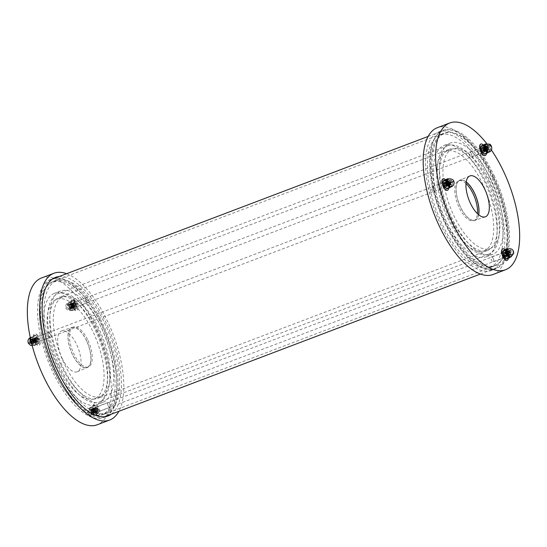 <?xml version="1.0" encoding="UTF-8"?>
<svg xmlns="http://www.w3.org/2000/svg" width="547" height="547" viewBox="0 0 547 547"><rect width="100%" height="100%" fill="white"/><g stroke="black" fill="none" stroke-linecap="round" stroke-linejoin="round"><path stroke-width="0.41" stroke-dasharray="2.73 2.05" d="M36.02 340.405A2.605 1.115 69.2 0 0 37.811 342.039A2.605 1.115 69.2 0 0 37.934 339.202A2.605 1.115 69.2 0 0 35.965 337.164A2.605 1.115 69.2 0 0 36.02 340.405M48.451 335.687A2.605 1.115 -110.8 0 1 48.396 332.446A2.605 1.115 -110.8 0 1 50.365 334.484A2.605 1.115 -110.8 0 1 50.249 337.314A2.605 1.115 -110.8 0 1 48.451 335.687M73.763 305.65A2.605 1.115 69.2 0 0 75.561 307.284A2.605 1.115 69.2 0 0 75.684 304.453A2.605 1.115 69.2 0 0 73.715 302.409A2.605 1.115 69.2 0 0 73.763 305.65M86.2 300.932A2.605 1.115 -110.8 0 1 86.146 297.691A2.605 1.115 -110.8 0 1 88.115 299.729A2.605 1.115 -110.8 0 1 87.999 302.566A2.605 1.115 -110.8 0 1 86.2 300.932M95.67 410.489A2.605 1.115 69.2 0 0 97.469 412.123A2.605 1.115 69.2 0 0 97.592 409.286A2.605 1.115 69.2 0 0 95.622 407.248A2.605 1.115 69.2 0 0 95.67 410.489M108.108 405.765A2.605 1.115 -110.8 0 1 108.053 402.53A2.605 1.115 -110.8 0 1 110.022 404.568A2.605 1.115 -110.8 0 1 109.906 407.399A2.605 1.115 -110.8 0 1 108.108 405.765M87.985 340.446A21.312 9.135 -110.8 0 1 88.416 366.941A21.312 9.135 -110.8 0 1 73.715 353.588A21.312 9.135 -110.8 0 1 73.284 327.092A21.312 9.135 -110.8 0 1 87.985 340.446M86.604 340.972A21.312 9.135 69.2 0 0 71.903 327.612A21.312 9.135 69.2 0 0 70.932 350.784A21.312 9.135 69.2 0 0 87.035 367.468A21.312 9.135 69.2 0 0 86.604 340.972M62.043 358.114A21.853 9.367 69.2 0 0 77.243 371.755A21.853 9.367 69.2 0 0 78.112 348.049A21.853 9.367 69.2 0 0 61.729 330.901A21.853 9.367 69.2 0 0 62.043 358.114M72.279 354.162A21.483 9.203 -110.8 0 1 71.972 327.414A21.483 9.203 -110.8 0 1 88.074 344.268A21.483 9.203 -110.8 0 1 87.219 367.57A21.483 9.203 -110.8 0 1 72.279 354.162M63.965 363.071A53.257 22.824 -110.8 0 1 62.891 296.871A53.257 22.824 -110.8 0 1 103.13 338.559A53.257 22.824 -110.8 0 1 100.696 396.445A53.257 22.824 -110.8 0 1 63.965 363.071M57.743 365.43A53.257 22.824 -110.8 0 1 56.669 299.23A53.257 22.824 -110.8 0 1 96.908 340.918A53.257 22.824 -110.8 0 1 94.474 398.804A53.257 22.824 -110.8 0 1 57.743 365.43M55.637 367.372A59.548 25.518 -110.8 0 1 54.44 293.349A59.548 25.518 -110.8 0 1 99.431 339.96A59.548 25.518 -110.8 0 1 96.71 404.684A59.548 25.518 -110.8 0 1 55.637 367.372M61.859 365.013A59.548 25.518 -110.8 0 1 60.655 290.99A59.548 25.518 -110.8 0 1 105.646 337.602A59.548 25.518 -110.8 0 1 102.925 402.325A59.548 25.518 -110.8 0 1 61.859 365.013M58.139 368.432A70.652 30.276 -110.8 0 1 56.71 280.604A70.652 30.276 -110.8 0 1 110.097 335.913A70.652 30.276 -110.8 0 1 106.87 412.712A70.652 30.276 -110.8 0 1 58.139 368.432M53.579 370.162A70.652 30.276 -110.8 0 1 52.156 282.334A70.652 30.276 -110.8 0 1 105.537 337.643A70.652 30.276 -110.8 0 1 102.31 414.441A70.652 30.276 -110.8 0 1 53.579 370.162M105.728 416.582A74.091 31.753 -110.8 0 1 103.527 417.655A74.091 31.753 -110.8 0 1 52.43 371.222A74.091 31.753 -110.8 0 1 50.933 279.12A74.091 31.753 -110.8 0 1 53.291 278.464M54.522 278.286A74.091 31.753 -110.8 0 1 106.918 337.116A74.091 31.753 -110.8 0 1 106.768 415.898M59.076 276.556A74.091 31.753 -110.8 0 1 111.472 335.386A74.091 31.753 -110.8 0 1 111.321 414.168M66.611 273.698A78.508 33.641 -110.8 0 1 113.243 334.716A78.508 33.641 -110.8 0 1 118.856 411.31M41.497 277.985A78.508 33.641 -110.8 0 1 100.812 339.434A78.508 33.641 -110.8 0 1 97.222 424.773M492.847 177.72A71.144 30.488 -110.8 0 1 494.276 266.157A71.144 30.488 -110.8 0 1 440.52 210.465A71.144 30.488 -110.8 0 1 443.774 133.133A71.144 30.488 -110.8 0 1 492.847 177.72M102.542 325.896A71.144 30.488 69.2 0 0 53.469 281.308A71.144 30.488 69.2 0 0 50.221 358.641A71.144 30.488 69.2 0 0 103.978 414.332A71.144 30.488 69.2 0 0 102.542 325.896M493.667 176.961A73.599 31.541 -110.8 0 1 495.151 268.454A73.599 31.541 -110.8 0 1 439.542 210.841A73.599 31.541 -110.8 0 1 442.906 130.836A73.599 31.541 -110.8 0 1 493.667 176.961M52.601 279.018A73.599 31.541 -110.8 0 1 103.362 325.137A73.599 31.541 -110.8 0 1 104.846 416.629M104.484 416.759A73.599 31.541 -110.8 0 1 49.237 359.017A73.599 31.541 -110.8 0 1 52.239 279.161M448.923 217.774A57.955 24.841 -110.8 0 1 447.754 145.728A57.955 24.841 -110.8 0 1 491.548 191.094A57.955 24.841 -110.8 0 1 488.895 254.095A57.955 24.841 -110.8 0 1 448.923 217.774M450.215 216.585A54.091 23.179 -110.8 0 1 449.128 149.345A54.091 23.179 -110.8 0 1 489.996 191.682A54.091 23.179 -110.8 0 1 487.521 250.478A54.091 23.179 -110.8 0 1 450.215 216.585M59.274 365.704A57.955 24.841 -110.8 0 1 58.105 293.657A57.955 24.841 -110.8 0 1 101.892 339.024A57.955 24.841 -110.8 0 1 99.246 402.024A57.955 24.841 -110.8 0 1 59.274 365.704M60.567 364.514A54.091 23.179 -110.8 0 1 59.479 297.274A54.091 23.179 -110.8 0 1 100.347 339.612A54.091 23.179 -110.8 0 1 97.872 398.407A54.091 23.179 -110.8 0 1 60.567 364.514M483.794 149.044A2.605 1.115 -110.8 0 1 483.849 152.278A2.605 1.115 -110.8 0 1 481.88 150.24A2.605 1.115 -110.8 0 1 481.996 147.41A2.605 1.115 -110.8 0 1 483.794 149.044M471.364 153.762A2.605 1.115 69.2 0 0 469.565 152.128A2.605 1.115 69.2 0 0 469.442 154.958A2.605 1.115 69.2 0 0 471.411 157.003A2.605 1.115 69.2 0 0 471.364 153.762M446.044 183.792A2.605 1.115 -110.8 0 1 446.099 187.033A2.605 1.115 -110.8 0 1 444.13 184.995A2.605 1.115 -110.8 0 1 444.253 182.158A2.605 1.115 -110.8 0 1 446.044 183.792M433.614 188.517A2.605 1.115 69.2 0 0 431.815 186.883A2.605 1.115 69.2 0 0 431.699 189.713A2.605 1.115 69.2 0 0 433.668 191.751A2.605 1.115 69.2 0 0 433.614 188.517M505.702 253.876A2.605 1.115 -110.8 0 1 505.756 257.117A2.605 1.115 -110.8 0 1 503.787 255.08A2.605 1.115 -110.8 0 1 503.903 252.242A2.605 1.115 -110.8 0 1 505.702 253.876M493.271 258.594A2.605 1.115 69.2 0 0 491.473 256.967A2.605 1.115 69.2 0 0 491.356 259.798A2.605 1.115 69.2 0 0 493.326 261.835A2.605 1.115 69.2 0 0 493.271 258.594M466.01 183.539A21.312 9.135 69.2 0 0 458.584 180.811A21.312 9.135 69.2 0 0 459.015 207.306A21.312 9.135 69.2 0 0 473.716 220.66A21.312 9.135 69.2 0 0 477.456 213.699M478.611 214.732A21.312 9.135 -110.8 0 1 475.097 220.14A21.312 9.135 -110.8 0 1 460.396 206.78A21.312 9.135 -110.8 0 1 459.965 180.284A21.312 9.135 -110.8 0 1 466.188 181.994M466.208 181.877A21.483 9.203 69.2 0 0 459.781 180.182A21.483 9.203 69.2 0 0 458.926 203.484A21.483 9.203 69.2 0 0 475.028 220.338A21.483 9.203 69.2 0 0 478.707 214.807M483.035 184.681A53.257 22.824 69.2 0 0 446.304 151.307A53.257 22.824 69.2 0 0 443.87 209.193A53.257 22.824 69.2 0 0 484.109 250.882A53.257 22.824 69.2 0 0 483.035 184.681M489.257 182.322A53.257 22.824 69.2 0 0 452.526 148.948A53.257 22.824 69.2 0 0 450.092 206.834A53.257 22.824 69.2 0 0 490.331 248.523A53.257 22.824 69.2 0 0 489.257 182.322M491.363 180.38A59.548 25.518 69.2 0 0 450.29 143.068A59.548 25.518 69.2 0 0 447.569 207.792A59.548 25.518 69.2 0 0 492.56 254.403A59.548 25.518 69.2 0 0 491.363 180.38M485.141 182.739A59.548 25.518 69.2 0 0 444.075 145.427A59.548 25.518 69.2 0 0 441.354 210.151A59.548 25.518 69.2 0 0 486.345 256.762A59.548 25.518 69.2 0 0 485.141 182.739M488.861 179.32A70.652 30.276 69.2 0 0 440.13 135.041A70.652 30.276 69.2 0 0 436.903 211.839A70.652 30.276 69.2 0 0 490.29 267.148A70.652 30.276 69.2 0 0 488.861 179.32M493.421 177.59A70.652 30.276 69.2 0 0 444.69 133.311A70.652 30.276 69.2 0 0 441.463 210.11A70.652 30.276 69.2 0 0 494.844 265.418A70.652 30.276 69.2 0 0 493.421 177.59M494.57 176.531A74.091 31.753 69.2 0 0 443.473 130.097A74.091 31.753 69.2 0 0 440.082 210.636A74.091 31.753 69.2 0 0 496.067 268.632A74.091 31.753 69.2 0 0 494.57 176.531M490.009 178.26A74.091 31.753 69.2 0 0 438.913 131.827A74.091 31.753 69.2 0 0 435.528 212.366A74.091 31.753 69.2 0 0 491.507 270.362A74.091 31.753 69.2 0 0 490.009 178.26M493.073 274.491A78.508 33.641 69.2 0 0 491.493 176.9A78.508 33.641 69.2 0 0 437.347 127.704M491.404 149.994A78.508 33.641 69.2 0 0 486.939 143.868M452.178 181.495A2.455 1.053 -110.8 0 1 452.232 184.544A2.455 1.053 -110.8 0 1 450.372 182.623A2.455 1.053 -110.8 0 1 450.489 179.956A2.455 1.053 -110.8 0 1 452.178 181.495M31.507 341.198A2.455 1.053 -110.8 0 1 31.562 344.248A2.455 1.053 -110.8 0 1 29.709 342.326A2.455 1.053 -110.8 0 1 29.818 339.66A2.455 1.053 -110.8 0 1 31.507 341.198M35.965 340.453A2.756 1.183 -110.8 0 1 35.911 337.02A2.756 1.183 -110.8 0 1 37.996 339.181A2.756 1.183 -110.8 0 1 37.866 342.176A2.756 1.183 -110.8 0 1 35.965 340.453M35.767 340.528A2.756 1.183 -110.8 0 1 35.712 337.096A2.756 1.183 -110.8 0 1 37.798 339.256A2.756 1.183 -110.8 0 1 37.668 342.258A2.756 1.183 -110.8 0 1 35.767 340.528M34.837 341.492A6.133 2.626 -110.8 0 1 34.714 333.868A6.133 2.626 -110.8 0 1 39.35 338.668A6.133 2.626 -110.8 0 1 39.063 345.335A6.133 2.626 -110.8 0 1 34.837 341.492M34.639 341.567A6.133 2.626 -110.8 0 1 34.516 333.943A6.133 2.626 -110.8 0 1 39.145 338.743A6.133 2.626 -110.8 0 1 38.864 345.41A6.133 2.626 -110.8 0 1 34.639 341.567M31.774 339.653L31.979 341.786L33.374 342.825L33.832 341.526L32.533 339.366L32.806 341.472L34.201 342.511L34.659 341.212L33.36 339.051L33.634 341.157L35.029 342.196L35.493 340.89L34.194 338.737L34.461 340.843L35.863 341.882L36.321 340.576L35.022 338.422L35.288 340.528L36.69 341.567L37.148 340.261L35.849 338.108L35.904 339.708A1.764 0.759 -110.8 0 1 35.746 338.764L35.917 338.08L36.964 339.249L36.758 341.54L35.37 340.501L35.09 338.395L36.136 339.564L35.931 341.854L34.536 340.815L34.263 338.709L35.309 339.885L35.104 342.169L33.709 341.13L33.435 339.024L34.475 340.2L34.276 342.484L32.882 341.444L32.608 339.338L33.647 340.514L33.442 342.798L32.314 342.19L31.589 340.172L31.774 339.653L33.052 341.608C33.374 343.256 33.073 343.824 32.15 343.304L30.919 340.672L31.37 342.142M37.859 339.885L37.989 341.171L37.333 342.06L37.859 339.885L37.497 338.935C36.471 337.294 35.883 337.232 35.746 338.764L35.733 338.6M37.333 342.06L35.37 340.501M37.415 342.025L35.473 340.583L34.905 338.914M31.705 339.68L32.389 340.186A1.764 0.759 -110.8 0 1 33.052 341.608M30.919 340.672C30.953 339.27 31.446 339.113 32.389 340.186L32.225 339.967M33.572 340.542L33.189 343.632L32.15 343.304M32.82 340.829L33.388 340.487L31.863 338.887L31.576 339.708L32.157 341.841L32.806 341.472M31.863 338.887L32.786 339.331L33.866 341.861L33.271 343.598L31.411 342.128L31.979 341.786M31.945 338.853L32.239 341.813L34.099 343.284L32.054 341.759M37.989 341.171C37.558 342.087 36.922 341.772 36.081 340.234L35.904 339.708M36.888 339.284L36.505 342.374L34.536 340.815M36.136 339.564L36.704 339.229L35.179 337.629L34.892 338.449M36.369 338.395L37.182 340.603L36.587 342.34L34.646 340.897L34.078 339.229M36.095 338.073L35.261 337.595L35.555 340.549L36.081 340.234M36.061 339.598L35.671 342.689L33.709 341.13M35.309 339.885L35.87 339.543L34.352 337.943L34.064 338.764M34.352 337.943L35.952 339.509L36.355 340.918L35.753 342.654L33.811 341.212L33.251 339.543M34.434 337.909L34.728 340.87L35.288 340.528M34.399 340.227L34.017 343.318M33.647 340.514L34.215 340.172L32.69 338.572L32.403 339.393L32.984 341.526L33.634 341.157M32.69 338.572L34.297 340.138L34.7 341.547L34.099 343.284M32.779 338.538L33.066 341.499L34.926 342.969L32.882 341.444M35.234 339.913L34.844 343.003M34.475 340.2L35.042 339.858L33.524 338.258L33.237 339.078M33.524 338.258L35.124 339.824L35.528 341.232L34.926 342.969M33.606 338.224L33.9 341.184L34.461 340.843M34.495 341.396L36.348 342.716L37.087 344.446L38.468 343.482L39.069 342.135L37.832 337.663L35.179 335.325L33.538 336.836L34.57 338.908L34.495 341.396L31.89 342.388L31.22 341.759L31.842 343.099L31.89 342.388M35.411 335.277L34.912 335.872A4.246 1.819 -110.8 0 1 37.032 336.637A4.246 1.819 -110.8 0 1 38.81 340.446A4.246 1.819 -110.8 0 1 38.468 343.482L38.728 342.935L36.129 343.926L34.256 345.485M37.087 344.446L34.488 345.437L31.835 343.099M37.777 338.374L35.172 339.366L35.097 341.854A4.246 1.819 -110.8 0 1 34.755 344.89L34.488 345.437M34.755 344.89A4.246 1.819 -110.8 0 1 34.488 345.061A4.246 1.819 -110.8 0 1 32.635 344.125A4.246 1.819 -110.8 0 1 30.858 340.316A4.246 1.819 -110.8 0 1 31.2 337.28A4.246 1.819 -110.8 0 1 31.466 337.116A4.246 1.819 -110.8 0 1 33.319 338.046A4.246 1.819 -110.8 0 1 35.097 341.854L36.129 343.926M30.653 339.236L31.2 337.28L32.581 336.316L33.319 338.046L35.172 339.366M33.538 336.836L30.94 337.827L31.2 337.28M35.179 335.325L32.581 336.316M444.451 185.371A2.756 1.183 -110.8 0 1 444.396 181.946A2.756 1.183 -110.8 0 1 446.475 184.1A2.756 1.183 -110.8 0 1 446.352 187.101A2.756 1.183 -110.8 0 1 444.451 185.371M444.253 185.447A2.756 1.183 -110.8 0 1 444.198 182.021A2.756 1.183 -110.8 0 1 446.277 184.175A2.756 1.183 -110.8 0 1 446.154 187.177A2.756 1.183 -110.8 0 1 444.253 185.447M445.361 179.601A6.133 2.626 -110.8 0 1 448.629 188.209M443.097 178.828A6.133 2.626 -110.8 0 1 447.631 183.662A6.133 2.626 -110.8 0 1 447.446 190.288M449.169 183.929L448.629 181.399L449.675 182.568L449.47 184.859L448.075 183.813L447.802 181.713L448.848 182.883L448.643 185.173L447.508 184.565L446.974 182.028L448.014 183.197L447.808 185.488L446.42 184.442L446.14 182.342L447.186 183.512L446.981 185.802L445.593 184.756L445.313 182.657L446.359 183.826L446.154 186.117L445.039 185.529A1.764 0.759 69.2 0 0 445.593 186.103L446.085 186.144L446.543 184.838L445.244 182.684L445.511 184.79L446.913 185.83L447.371 184.524L446.072 182.37L446.345 184.476L447.74 185.515L448.198 184.209L446.899 182.055L447.172 184.161L448.567 185.201L449.025 183.895L447.733 181.741L448 183.847L449.402 184.886L449.86 183.58L448.561 181.426L448.827 183.532L450.229 184.571L450.687 183.266L450.072 181.618L448.8 180.599L448.602 182.103L449.395 184.25L450.297 184.544L450.735 183.033A1.764 0.759 69.2 0 0 450.072 181.618C449.128 180.537 448.636 180.701 448.602 182.103M445.593 186.103L446.571 185.125L445.702 182.937L444.656 182.172L444.95 185.125L445.511 184.79M444.916 182.247L444.287 183.026L444.868 185.16L446.81 186.602L445.251 185.823L444.294 183.307L444.916 182.247L445.702 182.937M450.735 183.033C451.056 184.681 450.755 185.248 449.832 184.736L449.053 183.566M449.675 182.568L450.325 182.199L449.634 181.078M450.427 182.281L450.721 183.607L450.119 185.344L448.075 183.813M450.119 185.344L450.236 182.233L448.718 180.626L448.902 183.498M450.044 185.371L448.567 184.565L447.617 182.233M446.359 183.826L447.008 183.457L445.484 181.857L445.778 184.811L446.345 184.476M447.111 183.539L447.405 184.865L446.81 186.602M446.728 186.63L446.92 183.491L445.402 181.884L445.114 182.712L445.696 184.845L447.637 186.288L445.593 184.756M447.186 183.512L447.836 183.142L446.311 181.542L446.605 184.496L447.172 184.161M447.938 183.224L448.232 184.551L447.637 186.288M447.555 186.315L447.754 183.177L446.229 181.57L445.942 182.397L446.523 184.53L448.465 185.973L446.42 184.442M448.848 182.883L449.49 182.513L447.972 180.913L448.267 183.867L448.827 183.532M449.6 182.595L449.894 183.922L449.292 185.659L447.248 184.127M449.292 185.659L449.408 182.548L447.89 180.941L447.603 181.768M449.21 185.686L447.74 184.879L446.783 182.548M448.014 183.197L448.663 182.828L447.145 181.228L447.432 184.182L448 183.847M448.766 182.91L449.066 184.236L448.465 185.973M448.383 186.001L448.581 182.862L447.056 181.255L446.776 182.083M444.978 179.751L445.716 181.488L447.569 182.801L447.494 185.289L448.526 187.361L446.885 188.872M447.569 182.801L450.174 181.809L450.229 181.098L447.836 178.739M450.591 187.088A4.246 1.819 69.2 0 0 450.858 186.917L451.466 185.57L451.207 183.881A4.246 1.819 69.2 0 0 449.429 180.072A4.246 1.819 69.2 0 0 447.576 179.142M450.742 187.026L451.125 186.37L448.526 187.361M450.858 186.917A4.246 1.819 69.2 0 0 451.207 183.881L450.174 181.809M509.715 250.806A2.455 1.053 -110.8 0 1 510.146 250.041A2.455 1.053 -110.8 0 1 511.999 251.962A2.455 1.053 -110.8 0 1 511.883 254.628A2.455 1.053 -110.8 0 1 510.385 253.466A2.455 1.053 -110.8 0 1 509.715 250.806M89.045 410.517A2.455 1.053 -110.8 0 1 89.476 409.744A2.455 1.053 -110.8 0 1 91.328 411.665A2.455 1.053 -110.8 0 1 91.219 414.332A2.455 1.053 -110.8 0 1 89.715 413.17A2.455 1.053 -110.8 0 1 89.045 410.517M98.002 411.399A2.756 1.183 -110.8 0 1 97.523 412.26A2.756 1.183 -110.8 0 1 95.438 410.106A2.756 1.183 -110.8 0 1 95.568 407.105A2.756 1.183 -110.8 0 1 97.25 408.411A2.756 1.183 -110.8 0 1 98.002 411.399M97.804 411.474A2.756 1.183 -110.8 0 1 97.325 412.335A2.756 1.183 -110.8 0 1 95.24 410.182A2.756 1.183 -110.8 0 1 95.369 407.18A2.756 1.183 -110.8 0 1 97.051 408.486A2.756 1.183 -110.8 0 1 97.804 411.474M99.793 413.498A6.133 2.626 -110.8 0 1 98.72 415.419A6.133 2.626 -110.8 0 1 94.091 410.619A6.133 2.626 -110.8 0 1 94.371 403.953A6.133 2.626 -110.8 0 1 98.118 406.859A6.133 2.626 -110.8 0 1 99.793 413.498M99.595 413.573A6.133 2.626 -110.8 0 1 98.522 415.494A6.133 2.626 -110.8 0 1 93.893 410.694A6.133 2.626 -110.8 0 1 94.173 404.028A6.133 2.626 -110.8 0 1 97.92 406.934A6.133 2.626 -110.8 0 1 99.595 413.573M96.805 411.433L95.793 410.742L95.096 409.067L95.335 408.253L95.021 408.814C95.41 410.797 96.135 411.59 97.195 411.194A1.764 0.759 -110.8 0 1 96.976 411.412A1.764 0.759 -110.8 0 1 96.805 411.433L95.889 410.865L95.069 408.766L95.486 407.46M95.24 407.652L95.848 407.474L95.24 407.652C96.347 407.488 97.01 408.746 97.25 411.433L96.552 411.132L96.176 411.713L94.966 411.057L94.269 409.382L94.508 408.568L94.193 409.129L96.101 411.741L96.477 411.166L95.78 408.568L95.267 408.281M95.069 408.26L95.096 408.78C95.759 407.939 96.245 408.725 96.552 411.132M97.325 410.455L97.332 411.406L95.848 407.474L97.325 410.455L96.976 411.412M95.021 408.814L94.241 408.541L94.269 409.094C94.932 408.253 95.417 409.04 95.718 411.453L95.349 412.028L94.139 411.371L93.441 409.696L93.681 408.882L93.359 409.443C93.94 411.747 94.699 412.431 95.643 411.481L94.952 408.882L94.433 408.595M94.193 409.129L93.407 408.855L93.434 409.409C94.105 408.568 94.59 409.354 94.891 411.768L94.522 412.342L93.311 411.686L92.614 410.011L92.853 409.197L92.532 409.758L94.446 412.37L94.816 411.795L94.125 409.197L93.605 408.91M93.359 409.443L92.58 409.17L92.607 409.724C93.277 408.882 93.763 409.669 94.063 412.082L93.687 412.657L92.477 412L91.787 410.325L92.019 409.512L91.705 410.072L93.619 412.684L93.988 412.11L93.298 409.512L92.778 409.224M92.532 409.758L91.752 409.484L91.78 410.038C92.443 409.197 92.928 409.983 93.236 412.397L92.86 412.971L91.65 412.315L91.075 409.922C91.691 409.409 92.334 409.976 93.004 411.638L92.764 413.737L93.147 412.992M91.705 410.072L91.007 409.771L91.39 409.019L92.183 409.471L93.181 411.966L92.785 412.999L90.946 411.05A1.764 0.759 -110.8 0 1 91.075 409.922M93.181 411.966L91.951 409.539M95.349 412.028L95.643 411.481L95.67 412.035L94.891 411.768M92.764 413.737C91.917 413.607 91.315 412.712 90.946 411.05M90.952 410.353L91.855 412.575L93.551 413.443L90.925 409.799L91.308 409.047L93.004 411.638M93.469 413.477L93.988 412.11M93.202 412.445L93.188 412.978L93.161 412.424M93.551 413.443L94.009 411.652M95.848 407.474L96.402 407.987M94.029 412.13L93.011 409.156L92.224 408.705L91.834 409.457L94.385 413.129L94.857 411.816L93.845 408.841L93.052 408.39L92.662 409.142L95.212 412.814L95.684 411.501L94.672 408.527L93.879 408.076L93.489 408.828L96.04 412.5L96.518 411.187L95.499 408.212L94.706 407.761L94.323 408.513L96.867 412.185L97.332 411.406L96.785 412.219L95.171 411.317L94.241 409.06L94.624 407.788L96.422 411.747L95.718 411.453M96.477 411.166L95.957 412.534L94.337 411.631L93.414 409.375L93.797 408.103L95.588 412.062L95.212 412.814M95.13 412.848L93.51 411.946L92.58 409.689L92.969 408.418L94.761 412.376L94.303 413.163L92.682 412.26L91.752 410.004L92.135 408.732L93.934 412.691L93.236 412.397M95.069 405.361L94.569 405.956A4.246 1.819 -110.8 0 1 96.689 406.722A4.246 1.819 -110.8 0 1 98.467 410.53A4.246 1.819 -110.8 0 1 98.125 413.566L98.727 412.219L98.111 409.081L96.689 406.722L94.836 405.409L93.195 406.92L94.228 408.992L94.152 411.481L96.005 412.794L96.744 414.53L98.385 413.019L95.787 414.011L93.913 415.57M97.434 408.459L94.829 409.443L94.754 411.939L95.787 414.011M94.836 405.409L92.238 406.394L92.976 408.13L94.829 409.443M93.195 406.92L90.597 407.912L92.238 406.394M94.405 414.975A4.246 1.819 -110.8 0 1 94.146 415.139A4.246 1.819 -110.8 0 1 92.293 414.209A4.246 1.819 -110.8 0 1 90.515 410.4L90.255 408.712L90.857 407.365A4.246 1.819 -110.8 0 1 91.123 407.194A4.246 1.819 -110.8 0 1 92.976 408.13A4.246 1.819 -110.8 0 1 94.754 411.939A4.246 1.819 -110.8 0 1 94.405 414.975L94.146 415.522L92.293 414.209L90.515 410.4A4.246 1.819 -110.8 0 1 90.857 407.365M96.744 414.53L94.146 415.522M94.152 411.481L91.547 412.472M506.488 256.317A2.756 1.183 -110.8 0 1 506.009 257.186A2.756 1.183 -110.8 0 1 503.924 255.025A2.756 1.183 -110.8 0 1 504.054 252.023A2.756 1.183 -110.8 0 1 505.736 253.336A2.756 1.183 -110.8 0 1 506.488 256.317M506.29 256.393A2.756 1.183 -110.8 0 1 505.811 257.261A2.756 1.183 -110.8 0 1 503.725 255.1A2.756 1.183 -110.8 0 1 503.855 252.105A2.756 1.183 -110.8 0 1 505.537 253.411A2.756 1.183 -110.8 0 1 506.29 256.393M505.018 249.685A6.133 2.626 -110.8 0 1 508.286 258.293M502.755 248.912A6.133 2.626 -110.8 0 1 506.46 251.955A6.133 2.626 -110.8 0 1 508.074 258.492A6.133 2.626 -110.8 0 1 507.103 260.372M508.799 251.285L508.758 251.346C509.524 251.312 509.968 252.242 510.091 254.136L509.715 254.717L508.505 254.054L507.807 252.099C508.471 251.258 508.956 252.037 509.257 254.451L508.888 255.032L507.678 254.369L506.973 252.413C507.643 251.572 508.129 252.352 508.43 254.765L508.054 255.346L506.85 254.683L506.146 252.728C506.816 251.887 507.295 252.666 507.602 255.08L507.226 255.661L506.016 254.998L505.319 253.042C505.982 252.201 506.467 252.981 506.775 255.394L506.399 255.975L505.189 255.312L504.491 253.357C504.997 252.427 505.49 253.063 505.961 255.264A1.764 0.759 69.2 0 0 505.715 254.28L505.175 253.145L504.655 252.858L504.416 253.384L506.324 256.003L506.72 254.97L505.49 252.543L505.243 253.07L507.158 255.688L507.527 255.107L506.837 252.516L506.317 252.229L506.071 252.755L507.985 255.374L508.354 254.793L507.664 252.201L507.144 251.914L506.898 252.44L508.813 255.059L509.202 254.027L507.972 251.599L507.725 252.126L509.64 254.745L510.03 253.712L509.319 251.572L508.799 251.285L508.628 252.482C508.997 254.143 509.599 255.039 510.447 255.169L510.686 253.063L510.83 254.423M505.715 254.28L505.066 253.001L503.753 253.104L503.766 253.924L506.262 256.762L506.693 255.422M503.766 253.924L504.56 255.893L506.18 256.796L506.72 254.97M510.686 253.063C510.016 251.408 509.373 250.834 508.758 251.346A1.764 0.759 69.2 0 0 508.628 252.482M508.56 251.811L507.862 251.511L508.245 250.758L507.862 251.511C508.129 253.808 508.99 255.025 510.447 255.169L508.703 254.321L507.972 251.599M508.163 250.793L509.954 254.752L509.496 255.538L507.876 254.635L507.144 251.914M509.496 255.531L506.946 251.859L507.336 251.107L509.127 255.066L508.669 255.852L507.048 254.95L506.317 252.229M508.669 255.852L506.119 252.174L506.508 251.422L508.3 255.381L507.835 256.167L506.221 255.264L505.49 252.543M507.835 256.167L505.291 252.488L505.674 251.736L507.472 255.695L507.007 256.481L505.394 255.579L504.655 252.858M508.245 250.758L509.038 251.21L510.057 254.191L510.002 254.738L509.257 254.451M510.324 255.217L510.789 254.437L510.091 254.136M505.961 255.264L505.989 255.729C505.708 256.858 505.107 256.728 504.19 255.326L504.56 255.893M505.243 253.07L504.546 252.769L504.929 252.017L504.457 252.803L507.09 256.447L507.527 255.107M504.929 252.017L505.722 252.468L506.741 255.449M504.847 252.051L506.645 256.01L505.989 255.729M507.917 256.133L508.354 254.793M506.071 252.755L505.373 252.454L505.756 251.702L506.549 252.153L507.568 255.134L507.472 255.695L506.775 255.394M509.578 255.504L510.009 254.164M507.725 252.126L507.028 251.825L507.418 251.073L508.211 251.524L509.223 254.505L509.127 255.066L508.43 254.765M508.751 255.818L509.182 254.478M506.898 252.44L506.201 252.14L506.59 251.388L507.384 251.839L508.395 254.82L508.3 255.381L507.602 255.08M504.635 249.835L505.373 251.565L507.226 252.885L507.151 255.374L508.184 257.446L506.536 258.957M508.184 257.446L510.782 256.454L511.117 255.654L509.886 251.182L507.493 248.823M510.399 257.111L510.515 257.001A4.246 1.819 69.2 0 0 510.864 253.965A4.246 1.819 69.2 0 0 509.086 250.157A4.246 1.819 69.2 0 0 507.233 249.22M507.226 252.885L509.831 251.893M489.586 149.775A2.455 1.053 -110.8 0 1 487.986 147.464A2.455 1.053 -110.8 0 1 488.232 145.201A2.455 1.053 -110.8 0 1 490.091 147.122A2.455 1.053 -110.8 0 1 489.975 149.789A2.455 1.053 -110.8 0 1 489.586 149.775M68.915 309.486A2.455 1.053 -110.8 0 1 67.315 307.168A2.455 1.053 -110.8 0 1 67.568 304.911A2.455 1.053 -110.8 0 1 69.421 306.826A2.455 1.053 -110.8 0 1 69.305 309.493A2.455 1.053 -110.8 0 1 68.915 309.486M74.098 302.286A2.756 1.183 -110.8 0 1 75.896 304.891A2.756 1.183 -110.8 0 1 75.616 307.428A2.756 1.183 -110.8 0 1 73.53 305.267A2.756 1.183 -110.8 0 1 73.66 302.272A2.756 1.183 -110.8 0 1 74.098 302.286M73.9 302.361A2.756 1.183 -110.8 0 1 75.698 304.966A2.756 1.183 -110.8 0 1 75.418 307.503A2.756 1.183 -110.8 0 1 73.332 305.342A2.756 1.183 -110.8 0 1 73.462 302.347A2.756 1.183 -110.8 0 1 73.9 302.361M73.448 299.147A6.133 2.626 -110.8 0 1 77.442 304.939A6.133 2.626 -110.8 0 1 76.812 310.58A6.133 2.626 -110.8 0 1 72.177 305.78A6.133 2.626 -110.8 0 1 72.457 299.113A6.133 2.626 -110.8 0 1 73.448 299.147M73.243 299.223A6.133 2.626 -110.8 0 1 77.236 305.014A6.133 2.626 -110.8 0 1 76.614 310.655A6.133 2.626 -110.8 0 1 71.978 305.855A6.133 2.626 -110.8 0 1 72.259 299.188A6.133 2.626 -110.8 0 1 73.243 299.223M70.419 305.247L69.968 304.85C69.202 305.479 69.572 306.518 71.069 307.975L71.835 306.758L70.802 304.535C70.037 305.158 70.399 306.204 71.903 307.66L72.662 306.443L71.63 304.221C70.864 304.843 71.226 305.889 72.73 307.346L73.489 306.129L72.457 303.906C71.691 304.529 72.06 305.575 73.558 307.031L74.317 305.814L73.284 303.585C72.519 304.214 72.888 305.26 74.385 306.717L75.151 305.5L74.385 303.462A1.764 0.759 -110.8 0 1 74.925 304.166C75.418 305.766 75.267 306.6 74.467 306.689L72.895 304.166L73.366 303.558C74.59 305.123 74.679 306.265 73.633 307.004L72.06 304.481L72.532 303.872C73.756 305.438 73.852 306.58 72.806 307.318L71.233 304.795L71.705 304.187C72.929 305.752 73.018 306.894 71.978 307.633L70.406 305.11L70.878 304.501C72.101 306.067 72.19 307.209 71.151 307.947L69.578 305.424L70.05 304.816C71.274 306.382 71.363 307.523 70.317 308.262L68.724 305.417L68.826 304.542L69.462 304.351L70.419 305.247L71.001 307.072L70.638 308.241A1.764 0.759 -110.8 0 1 70.563 308.282A1.764 0.759 -110.8 0 1 69.852 307.954M74.7 306.717L74.905 307.168L74.071 306.505L72.854 303.735L73.175 302.778L73.565 302.792L73.366 303.558M74.925 304.166C75.814 306.019 75.807 307.024 74.905 307.168M74.371 306.826L73.633 305.711C72.703 303.749 72.71 302.764 73.647 302.764L73.565 302.792C75.322 304.932 75.5 306.505 74.105 307.51L73.243 306.819L72.026 304.05L72.348 303.093L72.737 303.106L72.532 303.872M73.175 302.778L74.358 303.38L75.165 305.862L74.583 307.489L74.187 307.482C72.149 305.438 71.691 303.968 72.819 303.079L72.737 303.106C74.495 305.247 74.672 306.819 73.277 307.824L72.416 307.134L71.199 304.364L71.52 303.407L71.91 303.421L71.705 304.187M73.872 307.031L74.583 307.489M73.038 307.346L73.756 307.804L74.337 306.176L73.524 303.701L72.348 303.093M72.211 307.66L72.443 308.146L71.589 307.448L70.372 304.679L70.693 303.722L71.445 304.173M71.383 307.975L71.616 308.46L70.754 307.763L69.537 304.994L69.859 304.036L70.618 304.488M70.563 308.282L70.789 308.775L69.927 308.077L68.826 304.542L69.503 304.337L70.289 305.076L71.007 307.229L70.638 308.241M71.069 307.975L70.871 308.74C68.833 306.696 68.382 305.226 69.503 304.337L69.79 304.802M73.558 307.031L73.36 307.797C71.322 305.752 70.864 304.282 71.992 303.394L72.272 303.858M72.819 303.079L73.107 303.544M71.267 308.754L70.789 308.775L71.267 308.754L71.848 307.12L71.042 304.645L70.331 304.023C69.209 304.911 69.66 306.382 71.698 308.426L72.101 308.44L72.676 306.805L71.869 304.33L71.158 303.708C70.037 304.597 70.495 306.067 72.525 308.111L72.929 308.125L73.51 306.491L72.696 304.016L71.91 303.421C73.667 305.561 73.845 307.134 72.443 308.146L72.929 308.125M70.789 308.775C72.183 307.763 72.006 306.19 70.248 304.05L70.05 304.816M69.059 304.344L69.503 304.337M73.633 305.711C73.086 303.975 73.236 303.154 74.084 303.243L74.385 303.462M71.52 303.407L71.992 303.394M73.277 307.824L73.756 307.804M71.903 307.66L71.616 308.46L72.101 308.44M71.616 308.46C73.018 307.448 72.833 305.876 71.076 303.735L70.878 304.501M69.859 304.036L70.331 304.023M70.693 303.722L71.158 303.708M73.154 300.529L71.288 302.088L72.32 304.153L72.238 306.648L74.091 307.961L74.836 309.698L76.211 308.727L76.812 307.38L75.575 302.908L72.929 300.577L72.662 301.117A4.246 1.819 -110.8 0 1 74.782 301.889A4.246 1.819 -110.8 0 1 76.559 305.691A4.246 1.819 -110.8 0 1 76.211 308.727L76.477 308.187L73.879 309.171L72.498 310.142A4.246 1.819 -110.8 0 1 72.231 310.306A4.246 1.819 -110.8 0 1 70.378 309.37L68.963 307.011L68.348 303.872L68.949 302.525L70.324 301.561L71.069 303.298L72.922 304.611L72.847 307.099L73.879 309.171M72.929 300.577L70.324 301.561M71.288 302.088L68.683 303.072L68.949 302.525A4.246 1.819 -110.8 0 1 69.216 302.361A4.246 1.819 -110.8 0 1 71.069 303.298A4.246 1.819 -110.8 0 1 72.847 307.099A4.246 1.819 -110.8 0 1 72.498 310.142L72.006 310.73M72.238 306.648L69.64 307.633M74.836 309.698L72.231 310.682L70.378 309.37A4.246 1.819 -110.8 0 1 68.607 305.568A4.246 1.819 -110.8 0 1 68.949 302.525M72.498 310.142L72.231 310.682M75.527 303.626L72.922 304.611M482.584 147.205A2.756 1.183 -110.8 0 1 484.382 149.81A2.756 1.183 -110.8 0 1 484.102 152.346A2.756 1.183 -110.8 0 1 482.016 150.186A2.756 1.183 -110.8 0 1 482.139 147.191A2.756 1.183 -110.8 0 1 482.584 147.205M482.386 147.28A2.756 1.183 -110.8 0 1 484.184 149.885A2.756 1.183 -110.8 0 1 483.904 152.422A2.756 1.183 -110.8 0 1 481.818 150.261A2.756 1.183 -110.8 0 1 481.941 147.266A2.756 1.183 -110.8 0 1 482.386 147.28M483.11 144.852A6.133 2.626 -110.8 0 1 486.379 153.454M480.847 144.08A6.133 2.626 -110.8 0 1 481.729 144.141A6.133 2.626 -110.8 0 1 485.688 149.816A6.133 2.626 -110.8 0 1 485.196 155.533M482.215 148.51L484.088 151.293L484.539 150.076L483.582 147.82C484.813 149.379 484.902 150.528 483.856 151.259L482.283 148.736L482.522 148.107A1.764 0.759 69.2 0 0 482.495 148.121A1.764 0.759 69.2 0 0 482.215 148.51L483.589 152.018L484.054 152.032L484.56 150.439L483.507 147.847C482.741 148.476 483.11 149.522 484.608 150.979L485.374 149.762L484.416 147.505C485.64 149.064 485.729 150.213 484.683 150.945L483.11 148.422L483.329 147.799M484.054 152.032L484.416 151.321C484.553 149.481 484.068 148.169 482.96 147.369L483.042 147.334C481.914 148.23 482.372 149.693 484.41 151.745L484.806 151.751L485.387 150.124L484.341 147.533C483.569 148.162 483.938 149.208 485.442 150.664L486.201 149.447L485.244 147.191C486.468 148.75 486.556 149.899 485.517 150.63L483.945 148.107L484.157 147.485M484.922 150.972L485.64 151.437L486.215 149.81L485.168 147.218C484.403 147.847 484.765 148.893 486.269 150.35L487.028 149.133L486.071 146.876C487.295 148.435 487.391 149.584 486.345 150.316L484.772 147.793L484.984 147.17M486.577 150.343L486.898 150.801C484.861 148.75 484.403 147.287 485.531 146.391L485.996 146.904C485.23 147.533 485.599 148.579 487.097 150.035L487.856 148.811L487.268 146.986L486.57 146.569L487.534 149.386A1.764 0.759 69.2 0 0 488.245 149.714A1.764 0.759 69.2 0 0 488.321 149.673L488.69 148.661L487.972 146.5L487.145 145.782L486.509 145.967L487.103 145.796C488.861 147.936 489.039 149.509 487.644 150.514L488.122 150.493L488.703 148.866L487.972 146.5M486.645 146.541L486.898 146.562C488.122 148.121 488.218 149.269 487.172 150.001L487.726 150.487C485.688 148.435 485.23 146.972 486.358 146.076L486.823 146.589C486.057 147.218 486.427 148.264 487.924 149.721L488.321 149.673L487.726 150.487L488.122 150.493M487.404 150.028L486.488 149.475L485.599 147.478L485.811 146.856M485.75 150.657L486.468 151.122L487.042 149.495L486.235 147.013L485.531 146.391L485.244 147.191M484.088 151.293L484.806 151.751M486.509 145.967L486.406 146.849L487.534 149.386M487.644 150.514L486.782 149.823L485.565 147.054L485.886 146.097L486.358 146.076L486.071 146.876M485.886 146.097L486.276 146.111C488.033 148.251 488.211 149.823 486.809 150.828L487.295 150.808L487.876 149.181L487.062 146.699L486.358 146.076M484.416 151.321L482.522 148.107M485.64 151.437L484.293 150.767L483.076 147.998L483.787 147.054C485.545 149.194 485.722 150.767 484.327 151.772L483.466 151.081L482.249 148.312L482.57 147.355L483.042 147.334M482.57 147.355L482.96 147.369L482.769 148.087M485.442 150.664L485.237 151.43C483.199 149.379 482.748 147.916 483.869 147.02L483.398 147.04M485.155 151.457C486.55 150.452 486.372 148.88 484.615 146.74L484.697 146.705C483.575 147.601 484.033 149.064 486.064 151.116L486.468 151.122M487.097 150.035L486.898 150.801L487.295 150.808M486.809 150.828L485.955 150.138L484.738 147.369L485.059 146.411L485.531 146.391M485.059 146.411L485.442 146.425C487.199 148.565 487.384 150.138 485.982 151.143L485.121 150.452L483.91 147.683L484.225 146.726L484.615 146.74L484.416 147.505M484.225 146.726L484.697 146.705M482.721 144.996L483.466 146.733L485.319 148.046L485.237 150.534L486.269 152.606L484.628 154.117M485.319 148.046L487.924 147.061L487.972 146.343L485.579 143.991M486.269 152.606L488.874 151.622L489.209 150.815L488.594 147.683L487.924 147.061M488.485 152.278L488.608 152.162A4.246 1.819 69.2 0 0 488.956 149.126A4.246 1.819 69.2 0 0 487.179 145.324A4.246 1.819 69.2 0 0 485.326 144.387M37.497 338.935L36.964 339.249M38.468 343.482A4.246 1.819 -110.8 0 1 36.348 342.716A4.246 1.819 -110.8 0 1 34.57 338.908A4.246 1.819 -110.8 0 1 34.912 335.872M30.311 337.69A4.246 1.819 -110.8 0 1 30.413 337.581A4.246 1.819 -110.8 0 1 30.68 337.41A4.246 1.819 -110.8 0 1 33.893 340.74A4.246 1.819 -110.8 0 1 33.695 345.355A4.246 1.819 -110.8 0 1 31.911 344.501M28.341 343.181L28.601 342.75M443.255 183.751A4.246 1.819 69.2 0 0 445.026 187.559A4.246 1.819 69.2 0 0 447.145 188.325A4.246 1.819 69.2 0 0 447.494 185.289A4.246 1.819 69.2 0 0 445.716 181.488A4.246 1.819 69.2 0 0 443.596 180.715A4.246 1.819 69.2 0 0 443.255 183.751M451.384 186.787A4.246 1.819 69.2 0 0 451.651 186.616A4.246 1.819 69.2 0 0 451.439 181.836A4.246 1.819 69.2 0 0 448.369 178.842M97.304 410.886L97.332 411.406M94.063 412.082L94.843 412.349L94.816 411.795M98.125 413.566A4.246 1.819 -110.8 0 1 96.005 412.794A4.246 1.819 -110.8 0 1 94.228 408.992A4.246 1.819 -110.8 0 1 94.569 405.956M91.506 414.503A4.246 1.819 -110.8 0 1 89.667 410.366A4.246 1.819 -110.8 0 1 90.337 407.494A4.246 1.819 -110.8 0 1 92.935 409.512A4.246 1.819 -110.8 0 1 94.098 414.106A4.246 1.819 -110.8 0 1 93.352 415.44A4.246 1.819 -110.8 0 1 91.506 414.503M94.098 414.106C91.787 414.763 89.845 414.339 88.258 412.828M503.753 253.104L504.416 253.384M506.802 258.41A4.246 1.819 69.2 0 0 507.151 255.374A4.246 1.819 69.2 0 0 505.373 251.565A4.246 1.819 69.2 0 0 503.254 250.799A4.246 1.819 69.2 0 0 502.912 253.835A4.246 1.819 69.2 0 0 504.683 257.644A4.246 1.819 69.2 0 0 506.802 258.41M511.035 256.871A4.246 1.819 69.2 0 0 511.78 255.538A4.246 1.819 69.2 0 0 509.872 249.863A4.246 1.819 69.2 0 0 508.019 248.926M511.78 255.538L513.749 253.377M74.084 303.243L73.647 302.764M74.385 306.717L74.105 307.51M72.73 307.346L72.443 308.146M76.211 308.727A4.246 1.819 -110.8 0 1 74.091 307.961A4.246 1.819 -110.8 0 1 72.32 304.153A4.246 1.819 -110.8 0 1 72.662 301.117M72.06 307.4A4.246 1.819 -110.8 0 1 71.445 310.607A4.246 1.819 -110.8 0 1 68.238 307.277A4.246 1.819 -110.8 0 1 68.43 302.662A4.246 1.819 -110.8 0 1 69.113 302.682A4.246 1.819 -110.8 0 1 72.06 307.4M69.113 302.682C67.001 303.756 66.078 305.527 66.351 307.995M483.589 152.018L483.78 151.293M486.898 146.562L487.103 145.796M484.327 151.772L484.608 150.979M483.582 147.82L483.869 147.02M485.982 151.143L486.269 150.35M483.466 146.733A4.246 1.819 69.2 0 0 481.346 145.96A4.246 1.819 69.2 0 0 481.004 149.003A4.246 1.819 69.2 0 0 482.775 152.804A4.246 1.819 69.2 0 0 484.895 153.577A4.246 1.819 69.2 0 0 485.237 150.534A4.246 1.819 69.2 0 0 483.466 146.733M489.127 152.032A4.246 1.819 69.2 0 0 489.565 148.121A4.246 1.819 69.2 0 0 486.796 144.107A4.246 1.819 69.2 0 0 486.112 144.087M486.796 144.107L489.073 144.066M48.396 332.446L35.965 337.164M50.249 337.314L37.811 342.039M86.146 297.691L73.715 302.409M87.999 302.566L75.561 307.284M108.053 402.53L95.622 407.248M109.906 407.399L97.469 412.123M88.416 366.941L87.035 367.468M73.284 327.092L71.903 327.612M77.243 371.762L87.219 367.57M61.729 330.901L71.972 327.407M62.891 296.871L56.669 299.23M100.696 396.445L94.474 398.804M60.655 290.99L54.44 293.349M102.925 402.325L96.71 404.684M56.71 280.604L52.156 282.334M106.87 412.712L102.31 414.441M55.493 277.391L50.933 279.12M108.087 415.925L103.527 417.655M103.978 414.332L494.276 266.157M53.469 281.308L443.774 133.133M480.389 274.054L495.151 268.454M428.144 136.442L442.906 130.836M447.754 145.728L58.105 293.657M488.895 254.095L99.246 402.024M449.128 149.345L59.479 297.274M487.521 250.478L97.872 398.407M471.411 157.003L483.849 152.278M469.565 152.128L481.996 147.41M433.668 191.751L446.099 187.033M431.815 186.883L444.253 182.158M493.326 261.835L505.756 257.117M491.473 256.967L503.903 252.242M473.716 220.66L475.097 220.14M458.584 180.811L459.965 180.284M485.271 216.851L475.028 220.338M469.757 175.99L459.781 180.182M484.109 250.882L490.331 248.523M446.304 151.307L452.526 148.948M486.345 256.762L492.56 254.403M444.075 145.427L450.29 143.068M490.29 267.148L494.844 265.418M440.13 135.041L444.69 133.311M491.507 270.362L496.067 268.632M438.913 131.827L443.473 130.097M31.562 344.248L452.232 184.544M29.818 339.66L450.489 179.956M31.576 339.708L31.589 340.172M37.182 340.603L37.148 340.261M36.355 340.918L36.321 340.576M32.403 339.393L32.417 339.858M35.528 341.232L35.493 340.89M38.987 342.935L39.063 342.135M37.832 337.663L38.447 339.003M30.605 338.627L30.68 337.827M34.488 345.061L32.211 345.636M30.29 337.588L31.466 337.116M450.721 183.607L450.687 183.266M448.431 181.454L448.444 181.912M447.405 184.865L447.371 184.524M445.114 182.712L445.128 183.177M448.232 184.551L448.198 184.209M445.942 182.397L445.955 182.862M449.894 183.922L449.86 183.58M449.066 184.236L449.025 183.895M451.384 186.37L451.46 185.57M450.222 181.098L450.844 182.438M91.219 414.332L511.883 254.628M89.476 409.744L510.146 250.041M92.183 409.471L92.464 409.826M95.499 408.212L95.78 408.568M96.518 411.187L96.498 410.708M94.672 408.527L94.952 408.882M95.684 411.501L95.663 411.023M93.011 409.156L93.298 409.512M93.845 408.841L94.125 409.197M94.857 411.816L94.836 411.337M98.72 412.219L98.645 413.019M98.104 409.088L97.482 407.747M91.493 413.183L90.877 411.843M90.337 407.912L90.262 408.712M91.123 407.194L90.337 407.494C84.06 411.392 90.262 417.614 93.352 415.44L94.146 415.139M509.038 251.21L509.319 251.572M510.057 254.191L510.03 253.712M505.722 252.468L506.002 252.83M506.549 252.153L506.837 252.516M507.568 255.134L507.548 254.656M508.211 251.524L508.491 251.887M509.223 254.505L509.202 254.027M507.384 251.839L507.664 252.201M508.395 254.82L508.375 254.341M511.035 256.454L511.117 255.654M510.501 252.523L509.879 251.182M69.305 309.493L489.975 149.789M67.568 304.911L488.232 145.201M74.071 306.505L73.783 306.156M72.854 303.735L72.895 304.166M71.848 307.12L71.835 306.758M73.243 306.819L72.949 306.47M72.026 304.05L72.06 304.481M75.151 305.5L75.165 305.862M72.416 307.134L72.122 306.785M71.199 304.364L71.233 304.795M74.337 306.176L74.317 305.814M70.754 307.763L70.467 307.414M69.537 304.994L69.578 305.424M72.676 306.805L72.662 306.443M71.589 307.448L71.295 307.099M70.372 304.679L70.406 305.11M73.51 306.491L73.489 306.129M75.575 302.915L76.197 304.248M76.812 307.38L76.73 308.18M68.43 303.079L68.348 303.872M68.963 307.011L69.585 308.344M72.231 310.306L71.445 310.607C63.459 311.079 65.025 303.346 68.43 302.662L69.216 302.361M484.56 150.439L484.539 150.076M486.782 149.823L486.488 149.475M485.565 147.054L485.599 147.478M485.387 150.124L485.374 149.762M483.172 150.733L483.466 151.081M482.283 148.736L482.249 148.312M486.215 149.81L486.201 149.447M484.293 150.767L483.999 150.418M483.076 147.998L483.11 148.422M487.876 149.181L487.856 148.811M485.955 150.138L485.661 149.789M484.738 147.369L484.772 147.793M487.042 149.495L487.028 149.133M485.121 150.452L484.833 150.104M483.91 147.683L483.945 148.107M487.972 146.35L488.594 147.683M489.209 150.815L489.127 151.615"/><path stroke-width="0.82" d="M53.291 278.464A74.091 31.753 -110.8 0 1 54.522 278.286M106.768 415.898A74.091 31.753 -110.8 0 1 105.728 416.582M111.321 414.168A74.091 31.753 -110.8 0 1 108.087 415.925A74.091 31.753 -110.8 0 1 56.991 369.492A74.091 31.753 -110.8 0 1 55.493 277.391A74.091 31.753 -110.8 0 1 59.076 276.556M118.856 411.31A78.508 33.641 -110.8 0 1 109.653 420.048A78.508 33.641 -110.8 0 1 55.507 370.852A78.508 33.641 -110.8 0 1 53.927 273.261A78.508 33.641 -110.8 0 1 66.611 273.698M109.653 420.048L97.222 424.773A78.508 33.641 -110.8 0 1 43.076 375.577A78.508 33.641 -110.8 0 1 41.497 277.985L53.927 273.261M480.389 274.054L104.846 416.629A73.599 31.541 -110.8 0 1 104.484 416.759M52.239 279.161A73.599 31.541 -110.8 0 1 52.601 279.018L428.144 136.442M477.456 213.699A21.312 9.135 69.2 0 0 473.285 194.164A21.312 9.135 69.2 0 0 466.01 183.539M466.188 181.994A21.312 9.135 -110.8 0 1 478.611 214.732M484.957 189.638A21.853 9.367 -110.8 0 1 485.271 216.851A21.853 9.367 -110.8 0 1 468.888 199.703A21.853 9.367 -110.8 0 1 469.757 175.99A21.853 9.367 -110.8 0 1 484.957 189.638M478.707 214.807A21.483 9.203 69.2 0 0 474.721 193.59A21.483 9.203 69.2 0 0 466.208 181.877M486.939 143.868A78.508 33.641 69.2 0 0 449.778 122.979L437.347 127.704A78.508 33.641 69.2 0 0 433.757 213.036A78.508 33.641 69.2 0 0 493.073 274.491L505.503 269.767A78.508 33.641 69.2 0 0 503.924 172.175A78.508 33.641 69.2 0 0 491.404 149.994M449.778 122.979A78.508 33.641 69.2 0 0 446.188 208.318A78.508 33.641 69.2 0 0 505.503 269.767M31.254 341.861L30.653 339.236M448.629 188.209A6.133 2.626 -110.8 0 1 447.549 190.253A6.133 2.626 -110.8 0 1 443.323 186.411A6.133 2.626 -110.8 0 1 443.2 178.787A6.133 2.626 -110.8 0 1 445.361 179.601M447.446 190.288A6.133 2.626 -110.8 0 1 447.35 190.329A6.133 2.626 -110.8 0 1 443.125 186.486A6.133 2.626 -110.8 0 1 442.995 178.862A6.133 2.626 -110.8 0 1 443.097 178.828M447.145 188.325L446.885 188.872L444.232 186.534L442.995 182.062L443.596 180.715L447.576 178.76L445.935 180.271L446.967 182.342L446.885 184.838L448.745 186.151L449.484 187.888L450.858 186.917M449.484 187.888L446.625 188.893M445.935 180.271L443.33 181.262L443.596 180.715M444.287 185.823L446.885 184.838M447.576 178.76L447.309 179.307A4.246 1.819 69.2 0 0 446.967 182.342A4.246 1.819 69.2 0 0 448.745 186.151A4.246 1.819 69.2 0 0 450.591 187.088L451.384 186.787A4.246 1.819 69.2 0 1 448.451 184.12L453.463 181.454M448.232 178.89L447.836 178.739M448.451 184.12A4.246 1.819 69.2 0 1 448.369 178.842L447.576 179.142A4.246 1.819 69.2 0 0 447.309 179.307M508.286 258.293A6.133 2.626 -110.8 0 1 508.272 258.416A6.133 2.626 -110.8 0 1 507.206 260.338A6.133 2.626 -110.8 0 1 502.57 255.538A6.133 2.626 -110.8 0 1 502.85 248.871A6.133 2.626 -110.8 0 1 505.018 249.685M507.103 260.372A6.133 2.626 -110.8 0 1 507.007 260.413A6.133 2.626 -110.8 0 1 502.372 255.613A6.133 2.626 -110.8 0 1 502.652 248.947A6.133 2.626 -110.8 0 1 502.755 248.912M506.283 258.977L503.89 256.618L502.652 252.146L503.254 250.799L504.635 249.835L507.233 248.844L506.966 249.391A4.246 1.819 69.2 0 0 506.625 252.427L506.543 254.916L508.395 256.235L509.141 257.965L510.515 257.001M506.802 258.41L506.536 258.957L509.141 257.965M505.592 250.355L506.625 252.427A4.246 1.819 69.2 0 0 508.395 256.235A4.246 1.819 69.2 0 0 510.248 257.165L511.035 256.871A4.246 1.819 69.2 0 1 507.828 253.541A4.246 1.819 69.2 0 1 508.019 248.926L507.233 249.22A4.246 1.819 69.2 0 0 506.966 249.391L502.987 251.346L503.254 250.799M503.944 255.907L506.543 254.916M507.889 248.974L507.493 248.823M507.233 248.844L506.966 249.391M486.379 153.454A6.133 2.626 -110.8 0 1 485.298 155.505A6.133 2.626 -110.8 0 1 480.663 150.698A6.133 2.626 -110.8 0 1 480.943 144.032A6.133 2.626 -110.8 0 1 481.928 144.066A6.133 2.626 -110.8 0 1 483.11 144.852M485.196 155.533A6.133 2.626 -110.8 0 1 485.1 155.58A6.133 2.626 -110.8 0 1 480.464 150.781A6.133 2.626 -110.8 0 1 480.745 144.114A6.133 2.626 -110.8 0 1 480.847 144.08M484.895 153.577L484.628 154.117L482.775 152.804L481.36 150.446L480.745 147.307L481.346 145.96L485.326 144.011L483.685 145.523L484.717 147.587L484.635 150.083L486.488 151.396A4.246 1.819 69.2 0 0 488.341 152.333L489.127 152.032C493.681 150.48 491.432 143.923 489.073 144.066L491.213 146.699M483.685 145.523L481.08 146.507L481.346 145.96M489.073 144.066L485.326 144.387A4.246 1.819 69.2 0 0 485.059 144.552A4.246 1.819 69.2 0 0 484.717 147.587A4.246 1.819 69.2 0 0 486.488 151.396L487.233 153.133L484.375 154.138M485.975 144.141L485.579 143.991M487.233 153.133L488.608 152.162M485.326 144.011L485.059 144.552M482.037 151.068L484.635 150.083M31.911 344.501A4.246 1.819 -110.8 0 1 30.769 342.695A4.246 1.819 -110.8 0 1 30.311 337.69M30.769 342.695C28.697 343.434 27.972 343.448 28.601 342.75M508.019 248.926C511.636 248.181 513.551 249.664 513.749 253.377L513.12 251.531M486.112 144.087A4.246 1.819 69.2 0 0 485.504 147.293A4.246 1.819 69.2 0 0 489.127 152.032M30.68 337.41C28.218 338.73 27.439 340.651 28.341 343.181L30.331 345.205L32.211 345.636M443.617 185.194L444.232 186.534M442.995 182.062L443.077 181.269M448.362 178.842C452 178.664 453.907 179.84 454.099 182.349C454.201 184.428 453.299 185.905 451.384 186.787M503.89 256.618L503.274 255.278M502.734 251.346L502.652 252.146M511.035 256.871L513.749 253.377M480.827 146.514L480.745 147.307M481.36 150.446L481.982 151.779"/></g></svg>
